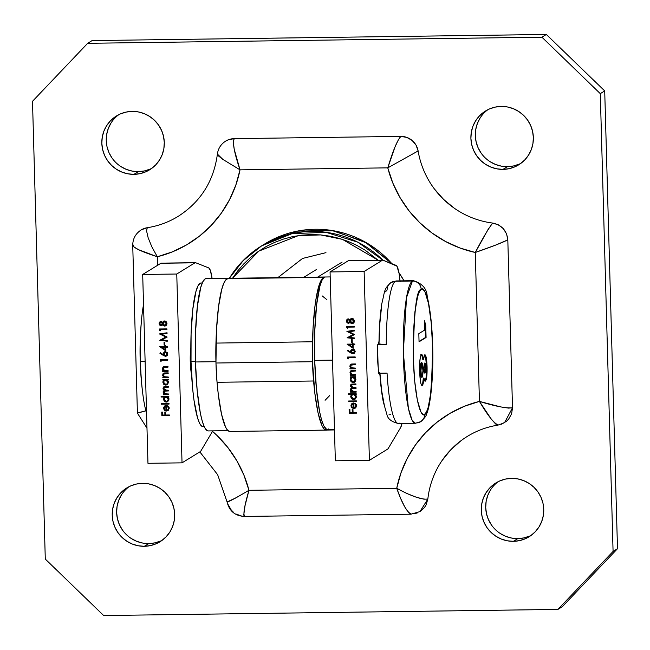 <?xml version="1.0" encoding="UTF-8"?>
<svg xmlns="http://www.w3.org/2000/svg" width="650" height="650" viewBox="0 0 650 650"><rect width="100%" height="100%" fill="white"/><g stroke="black" fill="none" stroke-linecap="round" stroke-linejoin="round"><path stroke-width="0.97" d="M317.704 277.103L342.127 262.088L317.704 277.103M328.201 429.309A86.231 13.422 -90.8 0 1 326.365 430.146A86.231 13.422 -90.8 0 1 313.568 380.998A57.484 8.954 -90.8 0 1 312.488 361.717L215.963 363.017L216.491 329.956L218.546 306.743L221.699 289.534L223.592 283.757L225.631 280.101L227.768 278.639L324.293 277.339L227.768 278.639A86.231 13.422 89.2 0 0 215.954 343.086L312.479 341.786L215.954 343.086A57.484 8.954 89.2 0 0 215.963 363.017L312.488 361.717A57.484 8.954 -90.8 0 1 312.479 341.786A86.231 13.422 -90.8 0 1 324.293 277.339A76.172 11.862 89.2 0 0 314.697 360.36A76.172 11.862 89.2 0 0 327.438 429.317L334.457 429.227M330.2 276.933L206.148 278.606A76.172 11.862 89.2 0 0 195.463 361.969L215.93 361.692L195.463 361.969A76.172 11.862 89.2 0 0 208.203 430.926L227.996 430.657M332.524 360.124L314.697 360.36L332.524 360.124M208.26 430.926L206.968 430.536L204.653 427.57L202.426 421.809L200.387 413.473L197.161 390.431L195.463 361.969L195.544 332.402L197.397 306.248L200.736 287.471L202.816 281.808L205.059 278.947L206.204 278.606M217.043 382.298A86.231 13.422 89.2 0 0 229.84 431.446L227.687 430.373L225.542 427.091L221.544 414.277L218.286 394.322L217.043 382.298L313.568 380.998L217.043 382.298L215.963 363.017A57.484 8.954 89.2 0 0 217.043 382.298M328.526 428.976L326.389 430.146L324.212 429.073L322.067 425.791L318.069 412.977L314.811 393.023L312.488 361.717L313.016 328.656L315.071 305.443L316.526 295.961L320.117 282.457L322.156 278.801L324.293 277.339L322.051 280.199L319.971 285.87L316.631 304.639L314.779 330.801L314.697 360.36L316.404 388.83L319.629 411.864L321.669 420.201L323.887 425.961L326.202 428.927L327.494 429.317M329.607 395.647L325.081 400.286M322.124 295.856L326.893 299.674M385.548 291.801L387.124 289.949A8.621 8.482 58.4 0 1 395.403 281.247L396.427 280.93A71.281 11.099 89.2 0 0 395.403 281.247L412.441 281.019A8.621 8.482 58.4 0 1 421.192 289.486C423.946 285.244 431.153 299.845 432.575 345.93C431.966 392.21 429.333 414.976 424.677 414.229A8.621 8.482 58.4 0 1 416.398 422.931A71.281 11.099 -90.8 0 1 415.382 423.247A71.281 11.099 -90.8 0 1 403.382 355.42A71.281 11.099 -90.8 0 1 412.441 281.019A71.281 11.099 -90.8 0 1 413.457 280.694L395.403 281.247A71.281 11.099 89.2 0 0 386.246 344.5L377.731 344.614L386.246 344.5A71.281 11.099 -90.8 0 1 395.403 281.247A8.621 8.482 -121.6 0 0 391.04 282.539M399.368 423.158A71.281 11.099 -90.8 0 1 398.279 423.475A71.281 11.099 -90.8 0 1 387.051 373.108L378.536 373.222L387.051 373.108A71.281 11.099 89.2 0 0 398.344 423.475C391.544 421.866 387.733 418.868 386.904 414.497L383.281 401.83C381.696 393.738 380.526 383.971 379.779 372.523M420.761 421.639A8.621 8.482 -121.6 0 0 424.677 414.229C421.931 418.47 414.724 403.869 413.303 357.784C413.912 311.504 416.536 288.738 421.192 289.486L423.109 289.526L425.011 291.964L428.521 303.566L431.169 322.514L432.575 345.93L432.502 370.256L430.983 391.771L428.236 407.217L426.522 411.881L424.677 414.229L422.768 414.188L420.859 411.751L417.357 400.156L414.7 381.201L413.303 357.784L413.368 333.466L414.895 311.943L417.641 296.498L419.348 291.842L421.192 289.486A8.621 8.482 -121.6 0 0 412.441 281.019L406.526 297.602L403.325 352.414L408.371 408.371L412.124 420.233L415.382 423.247L398.344 423.475M425.457 381.111L426.522 378.284L426.977 374.351L426.579 359.669L425.149 354.868L424.166 355.81L423.402 359.564L422.484 355.534L421.679 354.502L420.363 356.988L419.713 362.643L420.217 379.73L420.932 383.662L422.053 385.499L423.264 383.183L423.914 378.097L424.653 380.559L425.457 381.111C426.676 379.657 427.212 374.904 427.082 366.852C426.782 358.8 426.002 354.819 424.743 354.892L423.402 359.564C422.833 355.875 422.175 354.217 421.411 354.575C419.997 356.338 419.429 361.952 419.705 371.434C419.981 380.697 420.843 385.369 422.273 385.434C423.044 384.873 423.589 382.428 423.914 378.097L425.246 381.168M424.418 320.743L424.677 330.054L418.827 333.653L419.055 341.803L426.075 337.488L425.726 324.886L424.418 320.743L424.677 330.054L418.827 333.653L419.055 341.803L426.075 337.488L425.726 324.886L424.418 320.743M384.597 344.508L378.991 343.939L379.803 323.854L381.526 307.092M385.385 373.116L387.051 373.108M379.941 373.206L381.672 390.78L384.256 404.893M388.984 414.806L390.609 414.692M377.731 344.614A71.281 11.099 89.2 0 0 378.536 373.222A71.281 11.099 -90.8 0 1 377.731 344.614M381.298 344.394L386.246 344.5M423.345 378.105L423.914 378.097L423.345 378.105C423.02 382.436 422.476 384.881 421.712 385.442L422.695 383.191L423.345 378.105M421.834 385.442L422.273 385.434L421.834 385.442M420.843 354.583C421.606 354.217 422.264 355.883 422.833 359.572L423.402 359.564L422.833 359.572L421.915 355.542L421.111 354.51M424.174 354.9C425.433 354.827 426.213 358.808 426.514 366.86L427.082 366.852L426.514 366.86C426.652 374.912 426.108 379.665 424.889 381.119L425.953 378.267M426.205 376.577L426.514 366.86L425.685 357.638M425.368 356.354L424.978 355.355M420.534 373.368L420.696 363.943L421.192 362.659L422.175 363.041L422.963 370.817L422.134 377.227C421.476 377.106 421.086 374.887 420.964 370.573C420.859 366.234 421.119 363.594 421.753 362.651C422.402 362.944 422.801 365.211 422.939 369.46C423.028 373.734 422.76 376.326 422.134 377.227L421.143 376.951L420.631 374.433M422.134 377.227L421.346 375.481L420.964 370.573L420.396 370.581L420.964 370.573L421.753 362.651L421.192 362.659C420.558 363.602 420.29 366.243 420.396 370.581C420.517 374.896 420.907 377.114 421.566 377.236M424.523 373.027L423.621 368.071L424.466 363.082L423.629 368.582C423.776 371.727 424.093 373.197 424.604 373.002M425.165 372.994L424.198 368.574L423.629 368.582L424.198 368.574L424.881 363.098L424.312 363.106L425.189 363.212L425.701 365.527L425.774 370.394L425.165 372.994C424.661 373.189 424.336 371.719 424.198 368.574L424.881 363.098C425.368 362.944 425.677 364.39 425.815 367.421L425.165 372.994L424.483 373.027M424.474 322.725L425.157 324.894L425.726 324.886L425.157 324.894L425.506 337.496L426.075 337.488L419.047 341.469L425.506 337.496L425.157 324.894L424.474 322.725M203.084 426.684L201.866 426.311L199.68 423.516L197.584 418.08L193.984 400.221L192.619 388.481L191.019 361.627L195.455 361.571L191.019 361.627A71.858 11.188 89.2 0 0 203.036 426.684L204.206 426.668M202.272 282.969L201.094 282.986A71.858 11.188 89.2 0 0 191.019 361.627L191.092 333.734L192.839 309.059L195.991 291.346L197.949 286.008L200.07 283.303L201.151 282.986M140.449 361.644A64.675 10.067 89.2 0 0 146.567 413.099A64.675 10.067 -90.8 0 1 142.886 394.582A64.675 10.067 -90.8 0 1 140.449 361.644A64.675 10.067 -90.8 0 1 141.83 316.696A64.675 10.067 -90.8 0 1 143.536 304.541A64.675 10.067 89.2 0 0 140.449 361.644L145.129 361.579L140.449 361.644M382.964 260.187L357.76 242.158L325.926 232.302L291.988 233.659L261.609 245.879L242.816 260.934L229.369 278.289A100.596 98.946 58.4 0 1 261.609 245.879A100.596 98.946 58.4 0 1 382.964 260.187M232.497 278.249L258.789 251.127L298.48 235.584L320.759 234.926L342.428 239.354L378.146 260.219L365.227 250.242L356.964 245.44L348.286 241.475L339.284 238.379L330.029 236.186L320.621 234.91L311.147 234.569L301.697 235.162L292.362 236.689L283.246 239.135L274.414 242.474L265.964 246.667L257.977 251.688L250.526 257.473L243.685 263.981L237.526 271.139L232.099 278.882M229.352 278.289L243.571 260.162L261.609 245.879L265.143 243.709L297.773 231.026L334.027 230.839L367.063 243.132L391.909 263.721A100.596 98.946 -121.6 0 0 265.143 243.709L297.269 231.124L331.882 230.457L364.796 241.8L391.999 263.762M398.946 272.716L404.04 280.824A100.596 98.946 -121.6 0 0 398.946 272.716M325.967 252.655L302.543 258.456L277.859 277.639M529.701 536.047L523.892 537.916L517.814 538.606L513.394 541.32A31.614 31.094 58.4 0 1 482.609 518.505A31.614 31.094 58.4 0 1 495.958 482.918A31.614 31.094 58.4 0 1 511.639 478.376L517.749 478.896L523.656 480.61L529.133 483.446L533.975 487.297L537.997 492.009L541.036 497.413L542.977 503.295L543.749 509.429L543.319 515.572L541.702 521.503L538.972 526.988L535.218 531.806L530.595 535.787L525.281 538.761L519.472 540.637L513.394 541.32L507.284 540.8L501.378 539.086L495.901 536.25L491.059 532.399L487.037 527.686L484.006 522.283L482.064 516.401L481.293 510.266L481.715 504.124L483.332 498.192L486.062 492.716L489.816 487.89L494.439 483.917L499.753 480.935L505.562 479.066L511.639 478.376A31.614 31.094 58.4 0 1 542.425 501.191A31.614 31.094 58.4 0 1 529.076 536.778A31.614 31.094 58.4 0 1 513.394 541.32L517.814 538.606A31.614 31.094 -121.6 0 0 531.229 535.332M519.309 164.101L513.5 165.969L507.431 166.652L503.011 169.374A31.614 31.094 58.4 0 1 472.225 146.559A31.614 31.094 58.4 0 1 485.566 110.963A31.614 31.094 58.4 0 1 501.247 106.429L507.358 106.949L513.264 108.664L518.749 111.499L523.591 115.351L527.605 120.063L530.644 125.466L532.586 131.349L533.358 137.475L532.927 143.626L531.318 149.557L528.58 155.033L524.834 159.859L520.211 163.832L514.889 166.814L509.08 168.683L503.011 169.374L496.901 168.846L490.986 167.139L485.509 164.304L480.667 160.452L476.653 155.732L473.614 150.329L471.673 144.454L470.901 138.32L471.331 132.169L472.94 126.246L475.67 120.762L479.424 115.944L484.047 111.963L489.369 108.981L495.17 107.112L501.247 106.429A31.614 31.094 58.4 0 1 532.033 129.244A31.614 31.094 58.4 0 1 518.692 164.832A31.614 31.094 58.4 0 1 503.011 169.374L507.431 166.652A31.614 31.094 -121.6 0 0 520.845 163.377M150.248 169.065L144.438 170.934L138.361 171.624L133.941 174.338A31.614 31.094 58.4 0 1 103.155 151.531A31.614 31.094 58.4 0 1 116.504 115.936A31.614 31.094 58.4 0 1 132.186 111.394L138.296 111.922L144.202 113.628L149.679 116.464L154.521 120.315L158.543 125.036L161.574 130.439L163.516 136.313L164.287 142.447L163.865 148.598L162.248 154.521L159.518 160.006L155.764 164.824L151.141 168.805L145.827 171.787L140.018 173.656L133.941 174.338L127.831 173.818L121.924 172.104L116.447 169.268L111.605 165.425L107.583 160.704L104.544 155.301L102.603 149.419L101.831 143.293L102.261 137.142L103.878 131.211L106.608 125.734L110.362 120.916L114.985 116.935L120.299 113.953L126.108 112.084L132.186 111.394A31.614 31.094 58.4 0 1 162.971 134.209A31.614 31.094 58.4 0 1 149.622 169.804A31.614 31.094 58.4 0 1 133.941 174.338L138.361 171.624A31.614 31.094 -121.6 0 0 151.775 168.35M160.631 541.019L154.83 542.888L148.752 543.571L144.332 546.293A31.614 31.094 58.4 0 1 113.547 523.477A31.614 31.094 58.4 0 1 126.888 487.882A31.614 31.094 58.4 0 1 142.569 483.348L148.679 483.868L154.594 485.582L160.071 488.418L164.913 492.269L168.927 496.982L171.966 502.385L173.907 508.267L174.679 514.394L174.249 520.544L172.64 526.476L169.91 531.952L166.156 536.778L161.533 540.751L156.211 543.733L150.41 545.602L144.332 546.293L138.222 545.764L132.316 544.058L126.831 541.222L121.989 537.371L117.975 532.651L114.936 527.247L112.994 521.373L112.222 515.239L112.653 509.088L114.262 503.165L117 497.681L120.746 492.863L125.369 488.881L130.691 485.899L136.5 484.031L142.569 483.348A31.614 31.094 58.4 0 1 173.355 506.163A31.614 31.094 58.4 0 1 160.014 541.751A31.614 31.094 58.4 0 1 144.332 546.293L148.752 543.571A31.614 31.094 -121.6 0 0 162.167 540.296M32.5 101.294L45.289 559.073L103.667 615.534L557.903 609.416L613.08 551.428L600.291 93.641L541.913 37.188L87.677 43.306L32.5 101.294L45.289 559.073L103.667 615.534L557.903 609.416L562.323 606.694L617.5 548.706L604.711 90.927L546.333 34.466L92.097 40.584L546.333 34.466L541.913 37.188L87.677 43.306L92.097 40.584L87.677 43.306L32.5 101.294M241.703 516.084L235.966 514.02M233.447 512.257L231.278 510.071L228.239 504.741M141.562 229.702L147.266 227.711L146.575 230.929L148.143 237.754L151.848 246.846L157.308 256.758L157.552 265.338L157.308 256.758A114.969 113.084 -121.6 0 0 240.012 169.845L235.804 185.177L229.515 199.737L221.26 213.241L211.201 225.428L199.542 236.064L186.493 244.944L172.323 251.883L157.308 256.758L138.572 249.706L133.632 246.74L133.071 244.912C132.381 247.357 140.465 251.306 157.308 256.758L157.308 256.758M225.55 141.18L228.256 139.815L234.195 138.645L400.839 136.403L406.835 137.41L412.132 140.465L416.057 145.178L418.121 150.954A17.249 16.965 -121.6 0 0 400.839 136.403C397.369 140.132 393.014 150.621 387.782 167.854L240.012 169.845L387.782 167.854L418.121 150.954L387.782 167.854L394.964 147.038L398.377 139.766L400.839 136.403L234.195 138.645L233.318 141.993L234.211 149.207L240.012 169.845C234.244 152.758 232.31 142.358 234.195 138.645A17.249 16.965 -121.6 0 0 225.534 141.188M434.395 188.963L443.601 199.404L454.326 208.244M467.35 436.394C476.791 430.617 486.996 426.863 497.973 425.132L504.506 422.727L512.509 407.81C506.342 408.452 495.316 406.315 479.432 401.399L500.671 406.9L508.479 408.111L512.509 407.81L507.812 239.866L496.145 244.896L475.272 252.476C490.872 247.106 501.719 242.905 507.812 239.866C506.797 230.596 501.743 224.989 492.676 223.064C488.735 228.069 482.934 237.868 475.272 252.476L459.997 248.007L445.445 241.451L431.917 232.936L419.673 222.625L408.939 210.714L399.937 197.446L392.836 183.064L387.782 167.854A114.969 113.084 -121.6 0 0 475.272 252.476L479.432 401.399A114.969 113.084 -121.6 0 0 396.727 488.304L248.958 490.295C234.837 498.582 227.671 502.409 227.459 501.759L235.714 497.973L248.958 490.295A114.969 113.084 -121.6 0 0 212.518 431.356L217.068 435.532L227.801 447.436L236.803 460.712L243.904 475.093L248.958 490.295L396.727 488.304L400.936 472.973L407.225 458.413L415.48 444.909L425.539 432.721L437.206 422.086L450.247 413.213L464.417 406.274L479.432 401.399L475.272 252.476L488.126 229.377L492.676 223.064L498.485 224.892L503.319 228.654L506.569 233.862L507.812 239.866L512.509 407.81L511.599 413.839L508.641 419.128L506.504 421.281L501.256 424.271M460.826 440.846L450.596 449.962L441.984 460.647M199.843 451.896L217.653 474.711L227.102 502.036C229.32 511.071 235.081 515.872 244.376 516.441L410.93 514.199L419.941 511.599L427.838 499.062C421.72 499.793 411.352 496.21 396.727 488.304L406.924 493.529L416.479 497.274L423.938 499.176L427.838 499.062L426.108 504.896L424.491 507.471L420.03 511.542M417.324 512.907L414.408 513.76M129.155 486.622A31.614 31.094 -121.6 0 0 118.373 522.015A31.614 31.094 -121.6 0 0 148.752 543.571L142.643 543.051L136.736 541.336L131.251 538.501M122.395 529.937L119.356 524.534L117.414 518.651L116.642 512.525L117.073 506.374L118.682 500.443L121.42 494.967M118.771 114.668A31.614 31.094 -121.6 0 0 107.981 150.069A31.614 31.094 -121.6 0 0 138.361 171.624L132.251 171.104L126.344 169.39L120.867 166.554M112.003 157.991L108.964 152.588L107.022 146.705L106.251 140.571L106.681 134.428L108.298 128.497L111.028 123.013M487.833 109.704A31.614 31.094 -121.6 0 0 477.043 145.096A31.614 31.094 -121.6 0 0 507.431 166.652L501.321 166.132L495.406 164.418L489.929 161.582M481.073 153.018L478.034 147.615L476.093 141.732L475.321 135.606L475.751 129.456L477.36 123.524L480.09 118.048M498.225 481.65A31.614 31.094 -121.6 0 0 487.435 517.043A31.614 31.094 -121.6 0 0 517.814 538.606L511.704 538.078L505.798 536.372L500.321 533.536M491.457 524.964L488.426 519.561L486.484 513.687L485.712 507.552L486.135 501.402L487.752 495.479L490.482 489.994M600.291 93.641L604.711 90.927L617.5 548.706L613.08 551.428L600.291 93.641L541.913 37.188L546.333 34.466L604.711 90.927L600.291 93.641M613.08 551.428L617.5 548.706L562.323 606.694L557.903 609.416L613.08 551.428M492.676 223.064A86.231 84.809 58.4 0 1 418.121 150.954M217.409 154.099L222.926 159.445M240.012 169.845L222.763 159.331L218.181 155.675L217.409 154.44L217.742 153.652M178.774 215.987A86.231 84.809 58.4 0 1 147.266 227.711A17.249 16.965 -121.6 0 0 140.912 230.092M479.432 401.399C487.906 415.756 494.195 423.629 498.314 425.003L497.169 425.003L495.552 423.922L491.108 418.852L479.432 401.399M137.768 412.856L145.901 410.832L137.434 413.132M141.074 229.994C135.525 233.683 132.746 238.842 132.738 245.456L133.071 244.912M427.838 499.062A86.231 84.809 58.4 0 1 466.806 436.735M396.727 488.304C402.301 504.067 407.184 512.655 411.385 514.069L408.801 512.858L405.031 507.406L400.798 498.802L396.727 488.304M243.734 515.076L244.741 516.319C242.913 514.865 244.319 506.196 248.958 490.295L245.066 505.529L243.734 515.076M379.941 374.822A17.818 2.771 -90.8 0 1 379.267 373.214L380.331 375.261M378.227 367.64A17.818 2.771 -90.8 0 1 377.642 359.223L377.748 350.374A17.818 2.771 -90.8 0 0 377.642 359.223L378.227 367.648M400.108 281.621L399.076 273.423L396.923 266.151L383.045 260.211A28.746 4.477 89.2 0 0 382.346 260.284L364.13 271.489L369.403 460.322L335.343 460.785L330.062 271.944L364.13 271.489L369.403 460.322L387.627 449.126A28.746 4.477 89.2 0 0 388.302 448.346L400.66 427.521L402.041 423.329M347.612 328.299L347.579 327.137L354.323 327.048L354.307 326.365L346.791 326.463L346.832 327.868L347.612 328.299L347.579 327.137L354.323 327.048L354.307 326.365L346.791 326.463L346.832 327.868L347.612 328.299M352.251 342.509L352.17 339.601L351.398 339.609L351.479 342.517L352.251 342.509L352.17 339.601L351.398 339.609L351.479 342.517L352.251 342.509M350.773 352.942L352.974 353.762L354.583 353.08L355.201 351.439L354.494 349.765L351.975 349.277L350.805 350.512L350.764 352.162L347.669 350.204L347.279 350.732L352.974 353.762L354.169 353.413L355.201 351.439L352.828 349.107L351.715 349.416L350.764 352.162L347.669 350.204L347.279 350.732L347.701 350.22L347.368 350.675L350.773 352.942M355.493 368.777L355.469 368.095L351.423 367.786L350.504 366.178L351.309 364.812L355.371 364.601L355.355 363.927L351.569 364.033L350.244 364.748L349.911 366.681L350.967 368.16L349.984 368.168L350.001 368.851L355.493 368.777L355.469 368.095L352.007 368.038L350.504 366.178L351.544 364.739L355.371 364.601L355.355 363.927L350.716 364.325L349.83 366.072L350.967 368.16L349.984 368.168L350.001 368.851L355.493 368.777M350.244 377.488L351.26 377.471L350.212 379.405L351.081 381.761L353.113 382.598L355.111 381.729L355.867 379.348L354.778 377.431L355.729 377.414L355.713 376.732L350.22 376.813L350.244 377.488L350.309 376.805L350.244 377.488L351.26 377.471L350.212 379.73L353.113 382.598L354.543 382.192L355.891 379.673L354.778 377.431L355.729 377.414L355.713 376.732L350.22 376.813L350.244 377.488M348.498 394.501L351.78 394.461L350.699 396.996L352.487 399.376L354.681 399.352L356.184 397.767L356.281 396.021L355.257 394.412L356.208 394.396L356.184 393.721L348.481 393.827L348.498 394.501L348.571 393.819L348.498 394.501L351.78 394.461L350.683 396.711L353.592 399.579L355.014 399.181L356.363 396.654L355.257 394.412L356.208 394.396L356.184 393.721L348.481 393.827L348.498 394.501M355.948 405.779L355.404 407.233L353.982 407.826L353.844 402.878L351.951 403.504L350.976 405.104L351.561 407.469L353.373 408.476L355.859 407.696L356.509 404.909L355.03 403.154L354.729 403.764L356.037 405.73L354.729 403.764L355.948 405.779L355.03 407.526L353.982 407.826L353.844 402.878L351.951 403.504L350.935 405.746L352.016 407.899L353.868 408.509L355.355 408.078L356.614 405.689L355.03 403.154L354.729 403.764L355.079 403.179L354.819 403.707L355.948 405.779M356.728 413.132L356.712 412.449L353.048 412.498L352.966 409.492L352.194 409.5L352.276 412.514L349.968 412.539L349.887 409.533L349.115 409.541L349.221 413.229L356.728 413.132L356.712 412.449L353.048 412.498L352.966 409.492L352.194 409.5L352.276 412.514L349.968 412.539L349.887 409.533L349.115 409.541L349.221 413.229L356.728 413.132M356.403 401.578L356.387 400.904L348.684 401.001L348.701 401.684L356.403 401.578L356.387 400.904L348.684 401.001L348.701 401.684L356.403 401.578M351.317 388.074L350.488 389.659L351.674 391.495L350.797 390.788L351.674 391.495L350.634 391.56L350.651 392.243L356.143 392.169L356.127 391.487L352.072 391.227L351.162 389.764L351.837 388.594L356.037 388.383L356.021 387.701L352.04 387.481L351.057 385.978L351.788 384.767L355.932 384.597L355.916 383.914L351.585 384.126L350.382 385.864L351.764 387.879L350.561 389.066L350.667 390.52L351.585 391.552L350.634 391.56L350.651 392.243L356.143 392.169L356.127 391.487L353.811 391.519L351.162 389.764L351.707 388.659L356.037 388.383L356.021 387.701L353.884 387.733L351.057 385.978L351.593 384.865L355.932 384.597L355.916 383.914L351.179 384.312L350.382 385.864L351.764 387.879L351.268 388.107M355.672 375.18L355.648 374.506L351.886 374.343L350.683 372.58L351.496 371.215L355.55 371.012L355.534 370.329L351.748 370.443L350.423 371.15L350.09 373.084L351.154 374.562L350.163 374.579L350.179 375.253L355.672 375.18L355.648 374.506L352.186 374.449L350.683 372.58L351.723 371.142L355.55 371.012L355.534 370.329L350.894 370.727L350.009 372.474L351.154 374.562L350.163 374.579L350.179 375.253L355.672 375.18M348.473 358.873L348.441 357.703L355.176 357.614L355.16 356.939L347.644 357.037L347.685 358.434L348.473 358.873L348.441 357.703L355.176 357.614L355.16 356.939L347.644 357.037L347.685 358.434L348.473 358.873M353.186 348.319L353.08 344.727L354.819 344.711L354.794 344.029L353.064 344.053L353.039 343.176L352.267 343.192L352.292 344.061L347.092 344.134L353.186 348.319L353.08 344.727L354.819 344.711L354.794 344.029L353.064 344.053L353.039 343.176L352.267 343.192L352.292 344.061L347.092 344.134L353.186 348.319M354.632 338.008L349.196 337.358L354.534 334.539L349.05 331.727L354.429 330.931L354.412 330.249L346.929 331.354L353.186 334.49L347.108 337.789L354.648 338.691L354.632 338.008L349.196 337.358L354.534 334.539L349.05 331.727L354.429 330.931L354.412 330.249L346.929 331.354L353.186 334.49L347.108 337.789L354.648 338.691L354.632 338.008M348.335 318.874L346.946 319.556L346.474 320.645L346.775 322.221L347.652 323.05L348.936 323.148L350.001 322.116L350.838 323.172L352.341 323.562L354.096 322.335L354.291 320.426L353.113 318.744L351.252 318.549L349.936 319.93L348.335 318.874L347.433 319.142L346.45 321.051L348.441 323.237L350.001 322.116L352.097 323.578L353.251 323.237L354.348 320.986L353.47 318.988L351.894 318.435L349.936 319.93L348.335 318.874M348.977 260.674A28.746 4.477 89.2 0 0 348.278 260.748L330.062 271.944L335.343 460.785L369.403 460.322L387.627 449.126A28.746 4.477 -90.8 0 0 388.302 448.346L400.66 427.521A28.746 4.477 -90.8 0 0 402.017 423.426M378.3 344.606L379.007 341.348A17.818 2.771 -90.8 0 0 378.3 344.606M364.13 271.489L330.062 271.944L348.278 260.748L382.346 260.284L364.13 271.489M400.034 280.881A28.746 4.477 -90.8 0 0 396.134 265.395L383.045 260.211A28.746 4.477 -90.8 0 0 382.761 260.162L348.692 260.618A28.746 4.477 89.2 0 0 348.278 260.748L382.346 260.284A28.746 4.477 -90.8 0 1 382.761 260.162M356.728 413.075L349.221 413.229L349.204 409.541L349.302 413.181L356.728 413.075M352.365 412.457L352.284 409.5L352.365 412.457M355.396 408.054L353.868 408.509L352.016 407.899L350.935 405.746L352.463 403.171M355.079 407.501L356.013 406.128M355.948 407.639L353.714 408.444L351.65 407.42L351.065 405.056L352.243 403.301M353.462 408.419L352.983 408.306M351.65 407.42L351.098 406.307M355.184 407.428L355.916 406.51M353.186 403.569L352.007 404.332L351.618 405.901L352.162 407.119L353.299 407.761L352.162 407.119L351.609 405.706L353.186 403.569L353.389 407.713L353.275 403.512L353.389 407.713L353.275 403.512L352.097 404.276M356.403 401.529L348.701 401.684L348.774 401.001L348.79 401.627L356.403 401.529M356.2 394.347L355.257 394.412L356.2 394.347M355.062 399.149L353.592 399.579L350.683 396.711L351.869 394.404L348.587 394.444L351.869 394.404L350.781 396.329L351.65 398.694L353.397 399.514L355.257 399.027M351.39 394.842L350.821 396.004M352.024 395.054L354.404 394.534L355.761 396.37M354.689 398.556L355.777 396.589L354.648 398.58L353.576 398.897L351.358 396.695L352.373 394.737L353.47 394.436L355.777 396.589L354.494 398.661M355.777 396.589L353.559 394.379L352.422 394.704M353.47 394.436L355.038 395.062L355.688 396.638L355.103 398.214L353.795 398.889L352.016 398.255L351.358 396.695L351.934 395.102L353.47 394.436M350.74 392.186L350.724 391.56L350.74 392.186M351.764 387.879L350.382 385.864L351.219 384.288M351.496 384.954L355.932 384.54L351.642 384.832M353.332 388.367L356.037 388.326L351.748 388.635M351.406 389.017L352.974 388.375M351.26 384.264L350.496 386.132L351.853 387.822M350.87 384.597L350.602 385.044M350.894 388.481L350.651 389.009M355.729 377.358L354.778 377.431L355.729 377.358M354.591 382.168L353.113 382.598L350.212 379.73L351.349 377.423L350.334 377.431L351.349 377.423L350.301 379.348L351.171 381.704L352.926 382.533L354.786 382.037M350.529 378.406L350.342 379.023M351.544 378.064L353.299 377.406L354.924 378.373L355.168 380.453L354.023 381.672M354.217 381.574L355.306 379.6L352.999 377.455L355.217 379.657L354.177 381.599L353.104 381.916L350.878 379.714L351.902 377.756L353.088 377.398L351.951 377.723M352.999 377.455L354.567 378.081L355.217 379.657L354.624 381.233L353.104 381.916L351.544 381.274L350.878 379.714L351.455 378.121L352.999 377.455M355.664 375.131L350.179 375.253L350.252 374.579L350.269 375.204L355.664 375.131M350.919 370.719L350.09 372.418L351.154 374.562L350.009 372.474L350.943 370.703M351.008 371.597L355.55 370.955L351.317 371.296M355.485 368.721L350.001 368.851L350.074 368.168L350.09 368.794L355.485 368.721M350.74 364.309L349.911 366.015L350.967 368.16L349.83 366.072L350.764 364.301M350.829 365.186L355.371 364.553L351.138 364.894M348.465 358.767L347.685 358.434L347.734 357.037L347.774 358.386L348.465 358.767M355.176 357.565L348.441 357.703L355.176 357.565M352.064 349.221L350.894 350.456L350.764 352.162L351.756 349.391M354.209 353.389L352.974 353.762L350.854 352.893L353.064 353.706L354.673 353.023M351.902 350.277L353.137 349.733L354.258 350.472L354.502 351.666L353.795 352.812M352.308 349.911L352.893 349.781L354.429 351.414L352.983 353.08L351.439 351.512L352.983 349.724L352.267 349.944M353.072 353.031L354.518 351.358L352.893 349.781L353.982 350.277L354.412 351.723L353.673 352.885L352.389 352.974L351.439 351.512L351.812 350.334L352.893 349.781M353.706 352.869L352.983 353.08M353.178 348.205L347.181 344.134L353.178 348.205M352.381 344.004L352.357 343.184L352.381 344.004M354.819 344.654L353.08 344.727L354.819 344.654M352.406 344.687L349.05 344.784L352.406 344.687L352.373 346.994L352.406 344.687L352.373 346.994L349.05 344.784L352.406 344.687M352.373 346.994L349.05 344.784L352.316 344.744L352.373 346.994M352.251 342.452L351.479 342.517L351.488 339.609L351.569 342.469L352.251 342.452M354.648 338.626L347.108 337.789L354.648 338.626M353.275 334.433L346.929 331.451L353.275 334.433M354.429 330.891L349.05 331.727L354.429 330.891M354.534 334.531L349.196 337.358L354.534 334.531M347.612 328.193L346.832 327.868L346.881 326.463L346.921 327.811L347.612 328.193M354.323 326.991L347.579 327.137L354.323 326.991M351.341 318.492L349.936 319.93L350.976 318.679M353.291 323.213L352.097 323.578L350.001 322.116L351.528 323.432L353.527 323.058M349.286 322.977L348.441 323.237L346.45 321.051L347.482 319.109M347.661 319.012L346.653 320.198L346.864 322.164L348.124 323.139L349.473 322.855M350.927 323.115L351.853 323.505M350.781 318.817L350.35 319.304M350.886 319.678L352.016 319.061L353.226 319.646L353.657 321.271L352.95 322.603M353.226 319.646L353.559 320.247M352.194 322.847L353.665 320.938L352.105 322.896L350.399 320.986L351.926 319.118L353.657 321.271M348.522 322.506L349.716 320.962L348.416 319.499L347.848 319.694L348.335 319.548L349.627 321.019L348.433 322.562L347.222 321.076L348.335 319.548L348.936 319.629L349.716 320.962L348.961 322.384M347.717 319.808L348.286 319.507M348.416 319.499L349.602 320.783L348.936 322.4L347.929 322.433L347.246 321.336L347.466 320.068L348.335 319.548M353.665 320.938L352.016 319.061L353.137 319.694L353.511 321.661L352.105 322.896L350.878 322.294L350.48 320.32L351.926 319.118M349.009 322.359L348.433 322.562M352.861 322.66L352.105 322.896M191.555 374.416A17.818 2.771 -90.8 0 1 190.271 361.741L190.84 347.791A17.818 2.771 -90.8 0 0 190.271 361.741L191.555 374.416M182.032 462.849L147.964 463.304L142.691 274.471L176.759 274.016L182.032 462.849L200.249 451.644A28.746 4.477 89.2 0 0 200.931 450.872L212.802 430.861L200.931 450.872A28.746 4.477 -90.8 0 1 200.249 451.644L182.032 462.849L176.759 274.016L142.691 274.471L147.964 463.304L182.032 462.849M160.241 330.826L160.209 329.656L166.952 329.566L166.936 328.892L159.421 328.989L159.461 330.387L160.241 330.826L160.209 329.656L166.952 329.566L166.936 328.892L159.421 328.989L159.461 330.387L160.241 330.826M164.881 345.036L164.799 342.119L164.028 342.127L164.109 345.044L164.881 345.036L164.799 342.119L164.028 342.127L164.109 345.044L164.881 345.036M163.394 355.469L165.303 356.273L167.213 355.607L167.83 353.966L167.123 352.292L164.604 351.796L163.434 353.039L163.394 354.689L160.298 352.723L159.908 353.259L165.604 356.281L166.798 355.94L167.83 353.966L165.457 351.626L164.344 351.934L163.394 354.689L160.298 352.723L159.908 353.259L160.331 352.747L159.998 353.202L163.394 355.469M168.114 371.296L168.098 370.622L164.336 370.459L163.134 368.704L163.938 367.331L168.001 367.128L167.984 366.446L164.198 366.559L162.874 367.274L162.541 369.2L163.597 370.679L162.614 370.695L162.63 371.377L168.114 371.296L168.098 370.622L164.637 370.565L163.134 368.704L164.174 367.258L168.001 367.128L167.984 366.446L163.345 366.852L162.451 368.591L163.597 370.679L162.614 370.695L162.63 371.377L168.114 371.296M162.874 380.014L163.889 379.998L162.841 381.924L163.711 384.28L165.742 385.117L167.741 384.248L168.496 381.875L167.407 379.949L168.358 379.941L168.342 379.259L162.849 379.332L162.874 380.014L162.939 379.332L162.874 380.014L163.889 379.998L162.833 382.249L165.742 385.117L167.172 384.719L168.521 382.2L167.407 379.949L168.358 379.941L168.342 379.259L162.849 379.332L162.874 380.014M161.127 397.028L164.409 396.979L163.329 399.514L165.116 401.903L167.31 401.879L168.813 400.294L168.911 398.539L167.887 396.939L168.838 396.923L168.813 396.24L161.111 396.346L161.127 397.028L161.2 396.346L161.127 397.028L164.409 396.979L163.312 399.238L166.221 402.106L167.643 401.7L168.992 399.181L167.887 396.939L168.838 396.923L168.813 396.24L161.111 396.346L161.127 397.028M168.569 408.306L168.033 409.752L166.611 410.353L166.473 405.397L164.58 406.031L163.605 407.631L164.19 409.996L166.002 411.003L168.488 410.215L169.138 407.436L167.659 405.673L167.359 406.283L168.659 408.249L167.359 406.283L168.569 408.306L167.659 410.053L166.611 410.353L166.473 405.397L164.58 406.031L163.564 408.273L164.645 410.418L166.498 411.027L167.984 410.605L169.244 408.208L167.659 405.673L167.359 406.283L167.708 405.706L167.448 406.226L168.569 408.306M169.357 415.651L169.341 414.976L165.677 415.025L165.596 412.011L164.824 412.027L164.905 415.033L162.597 415.066L162.516 412.059L161.744 412.067L161.842 415.756L169.357 415.651L169.341 414.976L165.677 415.025L165.596 412.011L164.824 412.027L164.905 415.033L162.597 415.066L162.516 412.059L161.744 412.067L161.842 415.756L169.357 415.651M169.032 404.105L169.016 403.423L161.314 403.528L161.33 404.211L169.032 404.105L169.016 403.423L161.314 403.528L161.33 404.211L169.032 404.105M163.946 390.601L163.118 392.178L164.304 394.014L163.426 393.315L164.304 394.014L163.264 394.087L163.28 394.761L168.773 394.688L168.748 394.014L164.702 393.754L163.792 392.291L164.629 391.056L168.667 390.902L168.643 390.227L164.669 390.008L163.686 388.497L164.418 387.294L168.561 387.124L168.537 386.441L164.214 386.652L163.004 388.391L164.393 390.398L163.191 391.592L163.296 393.047L164.214 394.071L163.264 394.087L163.28 394.761L168.773 394.688L168.748 394.014L166.441 394.038L163.792 392.291L164.336 391.186L168.667 390.902L168.643 390.227L166.514 390.252L163.686 388.497L164.222 387.384L168.561 387.124L168.537 386.441L163.8 386.839L163.004 388.391L164.393 390.398L163.889 390.634M168.293 377.707L168.277 377.024L164.231 376.716L163.312 375.107L164.117 373.734L168.179 373.531L168.163 372.856L164.377 372.962L163.053 373.677L162.719 375.611L163.776 377.089L162.793 377.098L162.809 377.78L168.293 377.707L168.277 377.024L164.816 376.967L163.312 375.107L164.352 373.661L168.179 373.531L168.163 372.856L163.524 373.254L162.63 374.993L163.776 377.089L162.793 377.098L162.809 377.78L168.293 377.707M161.094 361.392L161.062 360.23L167.806 360.141L167.789 359.458L160.274 359.564L160.314 360.961L161.094 361.392L161.062 360.23L167.806 360.141L167.789 359.458L160.274 359.564L160.314 360.961L161.094 361.392M165.815 350.846L165.709 347.254L167.448 347.23L167.424 346.556L165.693 346.572L165.669 345.702L164.897 345.711L164.921 346.588L159.721 346.653L165.815 350.846L165.709 347.254L167.448 347.23L167.424 346.556L165.693 346.572L165.669 345.702L164.897 345.711L164.921 346.588L159.721 346.653L165.815 350.846M167.261 340.527L161.817 339.877L167.164 337.066L161.679 334.254L167.058 333.45L167.042 332.767L159.559 333.881L165.815 337.009L159.737 340.316L167.278 341.217L167.261 340.527L161.817 339.877L167.164 337.066L161.679 334.254L167.058 333.45L167.042 332.767L159.559 333.881L165.815 337.009L159.737 340.316L167.278 341.217L167.261 340.527M160.964 321.392L159.575 322.083L159.096 323.172L159.404 324.74L160.282 325.577L161.566 325.674L162.63 324.634L163.467 325.691L164.97 326.089L166.725 324.854L166.92 322.952L165.742 321.271L163.881 321.076L162.565 322.449L160.964 321.392L160.062 321.661L159.079 323.57L161.07 325.764L162.63 324.634L164.726 326.105L165.88 325.764L166.977 323.513L166.091 321.514L164.523 320.962L162.565 322.449L160.964 321.392M161.606 263.193A28.746 4.477 89.2 0 0 160.907 263.266L142.691 274.471L160.907 263.266L194.976 262.811L176.759 274.016L194.976 262.811A28.746 4.477 -90.8 0 1 195.39 262.681A28.746 4.477 -90.8 0 1 195.674 262.738A28.746 4.477 89.2 0 0 194.976 262.811L160.907 263.266A28.746 4.477 89.2 0 1 161.322 263.144L195.39 262.681M208.764 267.914L195.674 262.738L208.764 267.914A28.746 4.477 -90.8 0 1 212.103 278.525L210.324 270.311L208.764 267.914M163.971 321.019L162.565 322.449L163.597 321.206M169.357 415.602L161.842 415.756L161.834 412.067L161.931 415.699L169.357 415.602M164.994 414.976L164.913 412.027L164.994 414.976M168.025 410.581L166.498 411.027L164.645 410.418L163.564 408.273L164.897 405.811M168.577 410.166L166.587 410.979L164.499 410.166L163.654 407.891L164.58 406.031M167.7 410.028L168.634 408.647M166.091 410.946L165.612 410.832M164.279 409.939L163.727 408.834M167.814 409.955L168.545 409.037M165.815 406.088L164.637 406.859L164.247 408.419L164.791 409.646L165.929 410.288L164.791 409.646L164.239 408.224L165.815 406.088L166.018 410.231L165.904 406.039L166.018 410.231L165.904 406.039L164.718 406.803M169.032 404.048L161.33 404.211L161.403 403.528L161.419 404.154L169.032 404.048M168.829 396.866L167.887 396.939L168.829 396.866M167.692 401.676L166.221 402.106L163.312 399.238L164.499 396.931L161.216 396.971L164.499 396.931L163.41 398.856L164.271 401.213L166.026 402.041L167.887 401.546M164.019 397.369L163.451 398.531M164.653 397.572L167.034 397.053L168.391 398.897M167.318 401.082L168.407 399.108L167.278 401.107L166.205 401.424L163.987 399.214L165.002 397.264L166.099 396.955L168.407 399.108L167.123 401.18M168.407 399.108L166.189 396.906L165.051 397.231M166.099 396.955L167.668 397.589L168.317 399.165L167.732 400.741L166.205 401.424L164.645 400.782L163.987 399.214L164.564 397.629L166.099 396.955M163.369 394.713L163.353 394.087L163.369 394.713M164.393 390.398L163.004 388.391L163.849 386.807M164.125 387.473L168.561 387.067L164.271 387.359M165.961 390.886L168.667 390.853L164.377 391.162M164.036 391.544L165.604 390.894M163.889 386.783L163.126 388.651L164.474 390.341M163.499 387.124L163.231 387.562M163.524 390.999L163.272 391.536M168.358 379.884L167.407 379.949L168.358 379.884M167.221 384.686L165.742 385.117L162.833 382.249L163.971 379.941L162.955 379.957L163.971 379.941L162.931 381.875L163.8 384.231L165.555 385.052L167.407 384.564M163.158 380.933L162.971 381.55M164.174 380.591L165.929 379.925L167.554 380.892L167.903 382.558L166.652 384.199M166.847 384.093L167.936 382.127L165.628 379.974L167.846 382.184L166.806 384.126L165.734 384.442L163.507 382.233L164.531 380.274L165.718 379.917L164.58 380.25M165.628 379.974L167.196 380.599L167.846 382.184L167.253 383.752L165.734 384.442L164.174 383.801L163.507 382.233L164.084 380.64L165.628 379.974M168.293 377.65L162.809 377.78L162.882 377.098L162.898 377.723L168.293 377.65M163.865 377.033L162.63 374.993L163.572 373.23L162.719 374.944L163.865 377.033M163.638 374.116L168.179 373.482L163.946 373.823M168.114 371.248L162.63 371.377L162.703 370.695L162.719 371.321L168.114 371.248M163.434 366.795L162.541 368.534L163.686 370.63L162.451 368.591L163.394 366.819M163.459 367.713L168.001 367.071L163.768 367.412M161.094 361.286L160.314 360.961L160.363 359.564L160.404 360.904L161.094 361.286M167.806 360.084L161.062 360.23L167.806 360.084M164.694 351.748L163.524 352.983L163.394 354.689L164.385 351.91M166.839 355.916L165.604 356.281L163.483 355.412L165.693 356.233L167.302 355.55M164.531 352.804L165.604 352.251L166.701 352.747L167.131 354.193L166.424 355.339M166.343 355.379L165.019 355.493L164.182 354.64L165.206 352.341L167.139 353.884L165.523 352.308L166.611 352.804L167.058 353.933L165.612 355.607L164.068 354.039L164.913 352.454M164.938 352.438L165.523 352.308M165.701 355.55L167.058 353.933L166.676 355.079L165.612 355.607M165.807 350.732L159.811 346.653L165.807 350.732M165.011 346.531L164.986 345.711L165.011 346.531M167.44 347.181L165.709 347.254L167.44 347.181M165.027 347.214L161.679 347.311L165.027 347.214L165.002 349.521L165.027 347.214L165.002 349.521L161.679 347.311L165.027 347.214M165.002 349.521L161.679 347.311L164.946 347.262L165.002 349.521M164.881 344.979L164.109 345.044L164.117 342.127L164.198 344.988L164.881 344.979M167.278 341.152L159.737 340.316L167.278 341.152M165.896 336.952L159.559 333.978L165.896 336.952M167.058 333.409L161.679 334.254L167.058 333.409M167.164 337.058L161.817 339.877L167.164 337.058M160.241 330.72L159.461 330.387L159.51 328.989L159.551 330.338L160.241 330.72M166.952 329.517L160.209 329.656L166.952 329.517M165.921 325.739L164.726 326.105L162.63 324.634L164.149 325.951L166.156 325.577M161.915 325.504L161.07 325.764L159.079 323.57L160.111 321.636M160.282 321.531L159.282 322.725L159.315 324.317L160.753 325.666L162.102 325.382M163.556 325.642L164.482 326.024M163.41 321.344L162.979 321.831M163.507 322.205L164.645 321.588L165.856 322.164L166.286 323.798L165.579 325.122M165.856 322.164L166.181 322.774M164.824 325.366L166.294 323.456L164.734 325.423L163.028 323.513L164.556 321.636L166.286 323.798M161.143 325.033L162.346 323.481L161.046 322.018L162.346 323.481L161.947 324.553L160.761 325.041L159.876 323.863L160.087 322.587L160.956 322.075L162.256 323.537L161.062 325.081L159.851 323.594L160.956 322.075L161.566 322.156L162.346 323.481L161.59 324.911M160.347 322.335L160.916 322.034M161.046 322.018L160.518 322.197M166.294 323.456L164.645 321.588L165.766 322.221L166.14 324.188L164.938 325.406L163.507 324.821L163.109 322.847L164.556 321.636M165.482 325.187L164.734 325.423M161.639 324.886L161.062 325.081M316.461 269.514L303.818 277.29M229.84 431.446L326.365 430.146M378.983 343.907C379.121 327.909 380.088 314.389 381.883 303.347C385.101 290.534 383.646 289.136 391.129 282.482L396.427 280.93L413.457 280.694C422.313 283.481 426.896 288.779 427.212 296.579C430.674 311.09 432.534 329.745 432.811 352.552C433.184 381.192 430.219 406.348 426.603 413.887C426.546 415.553 424.572 418.153 420.68 421.696L415.382 423.247M141.83 316.696C139.141 342.696 139.49 368.656 142.886 394.582M398.929 272.602L404.097 280.824M225.639 141.123C220.87 144.227 218.116 148.574 217.384 154.164C213.761 181.123 200.704 201.841 178.23 216.32M146.981 428.122L137.418 413.148L132.738 245.456M300.137 430.503L334.474 429.934"/></g></svg>
